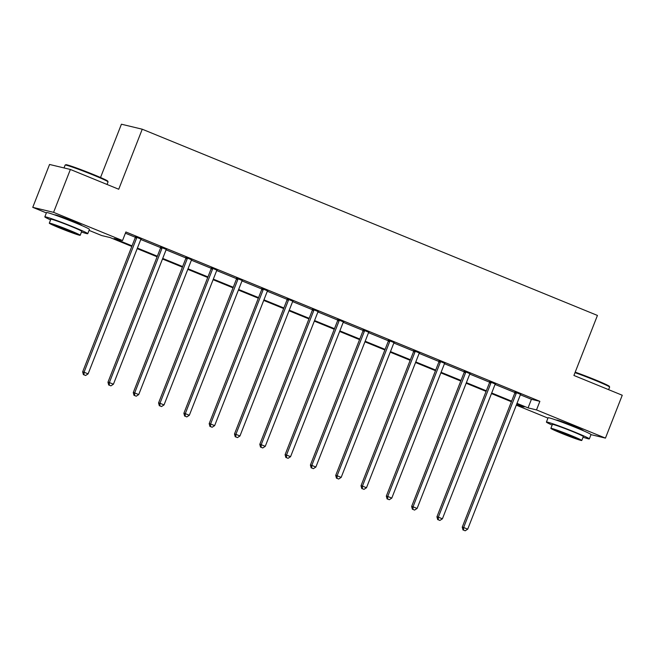 <?xml version="1.0" encoding="UTF-8"?>
<svg xmlns="http://www.w3.org/2000/svg" width="655" height="655" viewBox="0 0 655 655"><rect width="100%" height="100%" fill="white"/><g stroke="black" fill="none" stroke-linecap="round" stroke-linejoin="round"><path stroke-width="0.98" d="M55.036 215.028A14.385 0.655 21.4 0 1 54.914 214.881A14.385 0.655 21.4 0 1 72.697 221.185A14.385 0.655 21.4 0 1 81.703 225.377A14.385 0.655 21.4 0 1 81.507 225.41M556.619 420.232A14.385 0.655 21.4 0 1 556.496 420.076A14.385 0.655 21.4 0 1 574.279 426.38A14.385 0.655 21.4 0 1 583.277 430.572A14.385 0.655 21.4 0 1 583.089 430.605M100.534 177.505L121.421 124.213L142.25 129.215L597.434 315.44L573.911 375.462L622.25 395.243L605.449 438.113L590.99 434.642M547.957 418.111L516.304 405.158M131.811 246.436L110.138 237.569L101.697 235.546L89.047 230.372M46.382 212.916L32.75 207.34L53.579 212.343L122.526 240.549L114.076 238.518L132.032 245.862M53.579 212.343L70.38 169.465L49.551 164.462L32.75 207.34M520.389 394.793L531.418 399.304L539.867 401.335L125.883 231.976L122.526 240.549M125.4 233.205L135.331 237.266M140.792 239.501L160.639 247.615M166.1 249.85L185.946 257.972M191.407 260.207L211.254 268.321M216.715 270.556L236.561 278.678M242.014 280.913L261.861 289.027M267.322 291.262L287.168 299.384M292.629 301.619L312.476 309.733M317.937 311.968L337.784 320.09M343.245 322.325L363.091 330.439M368.552 332.674L388.39 340.796M393.851 343.023L413.698 351.145M419.159 353.381L439.006 361.503M444.467 363.73L464.313 371.852M469.774 374.087L489.621 382.209M495.082 384.436L514.928 392.558M520.668 394.408L514.936 392.067M495.368 384.059L489.637 381.709M470.061 373.702L464.329 371.36M444.753 363.353L439.022 361.003M419.446 352.996L413.714 350.654M394.138 342.647L388.407 340.297M368.831 332.29L363.099 329.948M343.531 321.941L337.8 319.599M318.224 311.584L312.492 309.242M292.916 301.235L287.185 298.893M267.608 290.877L261.877 288.536M242.301 280.528L236.57 278.187M217.002 270.171L211.27 267.829M191.694 259.822L185.963 257.481M166.386 249.473L160.655 247.123M141.079 239.116L135.348 236.774M70.38 169.465L118.727 189.246L142.25 129.215M539.867 401.335L536.502 409.915L605.449 438.113M517.008 403.357L528.061 407.885L536.502 409.915M137.419 248.065L157.339 256.22M162.718 258.422L182.647 266.569M188.026 268.771L207.954 276.926M213.333 279.128L233.254 287.275M238.641 289.477L258.561 297.632M263.949 299.834L283.869 307.981M289.248 310.183L309.176 318.338M314.556 320.541L334.484 328.687M339.863 330.89L359.783 339.044M365.171 341.239L385.091 349.393M390.478 351.596L410.398 359.742M415.786 361.945L435.706 370.1M441.085 372.302L461.014 380.449M466.393 382.651L486.321 390.806M491.7 393.008L511.62 401.155M516.337 405.068L524.123 406.935L516.779 403.93M511.399 401.728L491.479 393.581M486.092 391.379L466.172 383.224M460.784 381.022L440.864 372.875M435.485 370.673L415.557 362.518M410.177 360.315L390.249 352.169M384.87 349.966L364.941 341.812M359.562 339.618L339.642 331.463M334.255 329.26L314.334 321.114M308.947 318.911L289.027 310.757M283.648 308.554L263.719 300.408M258.34 298.205L238.412 290.05M233.033 287.848L213.112 279.701M207.725 277.499L187.805 269.344M182.418 267.142L162.497 258.995M157.11 256.793L137.19 248.638M531.418 399.304L528.061 407.885M516.214 393.385L514.805 393.041L462.242 527.16L463.65 527.496L516.214 393.385A1.842 1.752 103.5 0 0 516.345 392.697L516.345 392.402M463.568 530.124L465.197 530.787L463.568 530.124L463.65 527.496L467.703 529.158L520.267 395.039A1.842 1.752 103.5 0 1 520.635 394.449L520.831 394.236M514.805 393.041A1.842 1.752 103.5 0 0 514.936 392.353L514.945 391.829M462.242 527.16L463.011 529.993M465.197 530.787L467.703 529.158M575.205 372.163A22.499 1.023 21.4 0 1 595.239 379.81A22.499 1.023 21.4 0 1 609.314 386.319L609.625 387.031A23.048 1.048 -158.6 0 0 595.207 380.367A23.048 1.048 -158.6 0 0 575.016 372.646M608.618 389.668L609.633 387.089A23.048 1.048 -158.6 0 0 609.625 387.031M583.056 437.204A23.048 1.048 -158.6 0 0 589.336 438.883A23.048 1.048 -158.6 0 0 574.91 432.161A23.048 1.048 -158.6 0 0 546.409 422.066A23.048 1.048 -158.6 0 0 552.157 425.095M589.336 438.883L591.015 434.592A23.048 1.048 -158.6 0 0 576.588 427.879A23.048 1.048 -158.6 0 0 548.096 417.775L546.409 422.066M550.871 428.362L552.419 424.415A16.596 0.753 21.4 0 1 572.937 431.686A16.596 0.753 21.4 0 1 583.327 436.525L581.779 440.471A16.596 0.753 -158.6 0 0 571.389 435.632A16.596 0.753 -158.6 0 0 550.871 428.362A16.596 0.753 -158.6 0 0 561.261 433.201A16.596 0.753 -158.6 0 0 581.779 440.471M569.588 435.198A10.693 0.483 -158.6 0 0 556.365 430.515A10.693 0.483 -158.6 0 0 563.063 433.635A10.693 0.483 -158.6 0 0 576.285 438.318A10.693 0.483 -158.6 0 0 569.588 435.198M65.172 165.035L65.885 164.716A22.499 1.023 21.4 0 1 93.657 174.615A22.499 1.023 21.4 0 1 107.731 181.116L108.042 181.836A23.048 1.048 -158.6 0 0 93.624 175.172A23.048 1.048 -158.6 0 0 65.172 165.035A23.048 1.048 -158.6 0 0 65.132 165.068L64.01 167.934M107.043 184.464L108.05 181.885A23.048 1.048 -158.6 0 0 108.042 181.836M81.482 232.001A23.048 1.048 -158.6 0 0 87.754 233.679A23.048 1.048 -158.6 0 0 73.327 226.966A23.048 1.048 -158.6 0 0 44.835 216.862A23.048 1.048 -158.6 0 0 50.574 219.892M87.754 233.679L89.432 229.397A23.048 1.048 -158.6 0 0 75.006 222.675A23.048 1.048 -158.6 0 0 46.513 212.572L44.835 216.862M49.297 223.159L50.844 219.22A16.596 0.753 21.4 0 1 71.362 226.491A16.596 0.753 21.4 0 1 81.744 231.33L80.197 235.268A16.596 0.753 -158.6 0 0 69.815 230.437A16.596 0.753 -158.6 0 0 49.297 223.159A16.596 0.753 -158.6 0 0 59.679 227.997A16.596 0.753 -158.6 0 0 80.197 235.268M68.014 230.003A10.693 0.483 -158.6 0 0 54.791 225.312A10.693 0.483 -158.6 0 0 61.48 228.431A10.693 0.483 -158.6 0 0 74.703 233.123A10.693 0.483 -158.6 0 0 68.014 230.003M490.906 383.028L489.498 382.692L436.934 516.811L438.342 517.147L490.906 383.028A1.842 1.752 103.5 0 0 491.037 382.34L491.037 382.053M438.269 519.775L439.89 520.438L438.269 519.775L438.342 517.147L442.403 518.809L494.959 384.69A1.842 1.752 103.5 0 1 495.327 384.1L495.524 383.887M489.498 382.692A1.842 1.752 103.5 0 0 489.629 382.004L489.637 381.472M436.934 516.811L437.704 519.636M439.89 520.438L442.403 518.809M465.599 372.679L464.19 372.335L411.635 506.454L413.035 506.798L465.599 372.679A1.842 1.752 103.5 0 0 465.73 371.991L465.738 371.696M412.961 509.418L414.582 510.081L412.961 509.418L413.035 506.798L417.096 508.452L469.651 374.332A1.842 1.752 103.5 0 1 470.02 373.743L470.216 373.53M464.19 372.335A1.842 1.752 103.5 0 0 464.321 371.647L464.329 371.123M411.635 506.454L412.396 509.287M414.582 510.081L417.096 508.452M440.291 362.321L438.883 361.986L386.327 496.105L387.735 496.441L440.291 362.321A1.842 1.752 103.5 0 0 440.43 361.634L440.43 361.347M387.654 499.069L389.275 499.732L387.654 499.069L387.735 496.441L391.788 498.103L444.352 363.983A1.842 1.752 103.5 0 1 444.712 363.394L444.909 363.181M438.883 361.986A1.842 1.752 103.5 0 0 439.022 361.298L439.022 360.774M386.327 496.105L387.089 498.93M389.275 499.732L391.788 498.103M414.983 351.972L413.575 351.637L361.02 485.748L362.428 486.092L414.983 351.972A1.842 1.752 103.5 0 0 415.123 351.285L415.123 350.99M362.346 488.712L363.967 489.375L362.346 488.712L362.428 486.092L366.481 487.746L419.044 353.626A1.842 1.752 103.5 0 1 419.413 353.037L419.601 352.824M413.575 351.637A1.842 1.752 103.5 0 0 413.714 350.941L413.714 350.417M361.02 485.748L361.781 488.581M363.967 489.375L366.481 487.746M389.684 341.615L388.276 341.28L335.712 475.399L337.12 475.735L389.684 341.615A1.842 1.752 103.5 0 0 389.815 340.927L389.815 340.641M337.038 478.363L338.66 479.026L337.038 478.363L337.12 475.735L341.173 477.397L393.737 343.277A1.842 1.752 103.5 0 1 394.105 342.688L394.302 342.475M388.276 341.28A1.842 1.752 103.5 0 0 388.407 340.592L388.415 340.068M335.712 475.399L336.482 478.224M338.66 479.026L341.173 477.397M364.377 331.266L362.968 330.931L310.404 465.042L311.813 465.386L364.377 331.266A1.842 1.752 103.5 0 0 364.507 330.578L364.507 330.284M311.731 468.006L313.36 468.669L311.731 468.006L311.813 465.386L315.866 467.04L368.429 332.928A1.842 1.752 103.5 0 1 368.798 332.331L368.994 332.118M362.968 330.931A1.842 1.752 103.5 0 0 363.099 330.243L363.107 329.711M310.404 465.042L311.174 467.875M313.36 468.669L315.866 467.04M339.069 320.909L337.661 320.573L285.097 454.693L286.505 455.029L339.069 320.909A1.842 1.752 103.5 0 0 339.2 320.221L339.208 319.935M286.431 457.657L288.053 458.32L286.431 457.657L286.505 455.029L290.566 456.691L343.122 322.571A1.842 1.752 103.5 0 1 343.49 321.982L343.687 321.769M337.661 320.573A1.842 1.752 103.5 0 0 337.792 319.886L337.8 319.362M285.097 454.693L285.867 457.517M288.053 458.32L290.566 456.691M313.761 310.56L312.353 310.224L259.798 444.336L261.206 444.68L313.761 310.56A1.842 1.752 103.5 0 0 313.892 309.872L313.901 309.578M261.124 447.3L262.745 447.963L261.124 447.3L261.206 444.68L265.259 446.333L317.814 312.222A1.842 1.752 103.5 0 1 318.183 311.624L318.379 311.412M312.353 310.224A1.842 1.752 103.5 0 0 312.492 309.537L312.492 309.004M259.798 444.336L260.559 447.168M262.745 447.963L265.259 446.333M288.454 300.203L287.046 299.867L234.49 433.987L235.898 434.322L288.454 300.203A1.842 1.752 103.5 0 0 288.593 299.515L288.593 299.229M235.816 436.95L237.438 437.614L235.816 436.95L235.898 434.322L239.951 435.984L292.515 301.865A1.842 1.752 103.5 0 1 292.883 301.275L293.072 301.063M287.046 299.867A1.842 1.752 103.5 0 0 287.185 299.179L287.185 298.655M234.49 433.987L235.251 436.811M237.438 437.614L239.951 435.984M263.146 289.854L261.746 289.518L209.182 423.629L210.591 423.973L263.146 289.854A1.842 1.752 103.5 0 0 263.285 289.166L263.285 288.871M210.509 426.593L212.13 427.257L210.509 426.593L210.591 423.973L214.644 425.627L267.207 291.516A1.842 1.752 103.5 0 1 267.576 290.918L267.764 290.705M261.746 289.518A1.842 1.752 103.5 0 0 261.877 288.83L261.877 288.298M209.182 423.629L209.944 426.462M212.13 427.257L214.644 425.627M237.847 279.497L236.439 279.161L183.875 413.28L185.283 413.616L237.847 279.497A1.842 1.752 103.5 0 0 237.978 278.809L237.978 278.522M185.201 416.244L186.831 416.907L185.201 416.244L185.283 413.616L189.336 415.278L241.9 281.159A1.842 1.752 103.5 0 1 242.268 280.569L242.465 280.356M236.439 279.161A1.842 1.752 103.5 0 0 236.57 278.473L236.578 277.949M183.875 413.28L184.644 416.105M186.831 416.907L189.336 415.278M212.539 269.148L211.131 268.812L158.567 402.923L159.976 403.267L212.539 269.148A1.842 1.752 103.5 0 0 212.67 268.46L212.67 268.165M159.902 405.887L161.523 406.558L159.902 405.887L159.976 403.267L164.037 404.921L216.592 270.81A1.842 1.752 103.5 0 1 216.961 270.212L217.157 269.999M211.131 268.812A1.842 1.752 103.5 0 0 211.262 268.124L211.27 267.592M158.567 402.923L159.337 405.756M161.523 406.558L164.037 404.921M187.232 258.799L185.823 258.455L133.268 392.574L134.668 392.91L187.232 258.799A1.842 1.752 103.5 0 0 187.363 258.103L187.371 257.816M134.594 395.538L136.215 396.201L134.594 395.538L134.668 392.91L138.729 394.572L191.285 260.453A1.842 1.752 103.5 0 1 191.653 259.863L191.849 259.65M185.823 258.455A1.842 1.752 103.5 0 0 185.954 257.767L185.963 257.243M133.268 392.574L134.029 395.399M136.215 396.201L138.729 394.572M161.924 248.441L160.516 248.106L107.96 382.217L109.369 382.561L161.924 248.441A1.842 1.752 103.5 0 0 162.055 247.754L162.063 247.459M109.287 385.189L110.908 385.852L109.287 385.189L109.369 382.561L113.421 384.215L165.977 250.104A1.842 1.752 103.5 0 1 166.345 249.506L166.542 249.293M160.516 248.106A1.842 1.752 103.5 0 0 160.655 247.418L160.655 246.886M107.96 382.217L108.722 385.05M110.908 385.852L113.421 384.215M136.617 238.093L135.208 237.749L82.653 371.868L84.061 372.204L136.617 238.093A1.842 1.752 103.5 0 0 136.756 237.405L136.756 237.11M83.979 374.832L85.6 375.495L83.979 374.832L84.061 372.204L88.114 373.866L140.678 239.746A1.842 1.752 103.5 0 1 141.046 239.157L141.234 238.944M135.208 237.749A1.842 1.752 103.5 0 0 135.348 237.061L135.348 236.537M82.653 371.868L83.414 374.701M85.6 375.495L88.114 373.866M516.345 392.697L514.936 392.353M491.037 382.34L489.629 382.004M465.73 371.991L464.321 371.647M440.43 361.634L439.022 361.298M415.123 351.285L413.714 350.941M389.815 340.927L388.407 340.592M364.507 330.578L363.099 330.243M339.2 320.221L337.792 319.886M313.892 309.872L312.492 309.537M288.593 299.515L287.185 299.179M263.285 289.166L261.877 288.83M237.978 278.809L236.57 278.473M212.67 268.46L211.262 268.124M187.363 258.103L185.954 257.767M162.055 247.754L160.655 247.418M136.756 237.405L135.348 237.061"/></g></svg>
